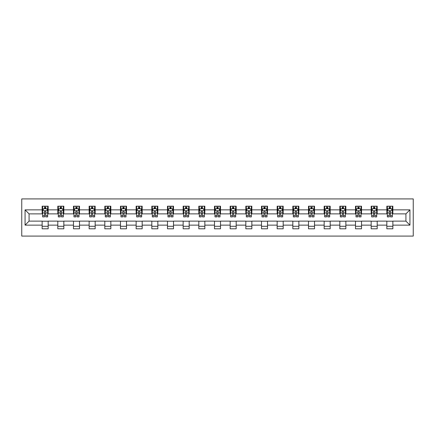 <?xml version="1.0" encoding="UTF-8"?>
<svg xmlns="http://www.w3.org/2000/svg" width="435" height="435" viewBox="0 0 435 435"><rect width="100%" height="100%" fill="white"/><g stroke="black" fill="none" stroke-linecap="round" stroke-linejoin="round"><path stroke-width="0.65" d="M21.75 236.08L413.25 236.08L413.25 198.92L21.75 198.92L21.75 236.08M392.859 209.866L392.859 206.201L386.835 206.201L386.835 209.866L377.194 209.866L377.194 206.201L371.169 206.201L371.169 209.866L361.523 209.866L361.523 206.201L355.498 206.201L355.498 209.866L345.858 209.866L345.858 206.201L339.833 206.201L339.833 209.866L330.187 209.866L330.187 206.201L324.162 206.201L324.162 209.866L314.521 209.866L314.521 206.201L308.497 206.201L308.497 209.866L298.856 209.866L298.856 206.201L292.826 206.201L292.826 209.866L283.185 209.866L283.185 206.201L277.16 206.201L277.16 209.866L267.52 209.866L267.52 206.201L261.489 206.201L261.489 209.866L251.849 209.866L251.849 206.201L245.824 206.201L245.824 209.866L236.183 209.866L236.183 206.201L230.153 206.201L230.153 209.866L220.512 209.866L220.512 206.201L214.488 206.201L214.488 209.866L204.847 209.866L204.847 206.201L198.817 206.201L198.817 209.866L189.176 209.866L189.176 206.201L183.151 206.201L183.151 209.866L173.511 209.866L173.511 206.201L167.48 206.201L167.48 209.866L157.84 209.866L157.84 206.201L151.815 206.201L151.815 209.866L142.174 209.866L142.174 206.201L136.144 206.201L136.144 209.866L126.503 209.866L126.503 206.201L120.479 206.201L120.479 209.866L110.838 209.866L110.838 206.201L104.813 206.201L104.813 209.866L95.167 209.866L95.167 206.201L89.142 206.201L89.142 209.866L79.502 209.866L79.502 206.201L73.477 206.201L73.477 209.866L63.831 209.866L63.831 206.201L57.806 206.201L57.806 209.866L48.165 209.866L48.165 206.201L42.141 206.201L42.141 209.866L25.067 209.866L25.067 225.134L29.08 221.116L42.141 221.116L42.141 228.799L48.165 228.799L48.165 221.116L57.806 221.116L57.806 228.799L63.831 228.799L63.831 221.116L73.477 221.116L73.477 228.799L79.502 228.799L79.502 221.116L89.142 221.116L89.142 228.799L95.167 228.799L95.167 221.116L104.813 221.116L104.813 228.799L110.838 228.799L110.838 221.116L120.479 221.116L120.479 228.799L126.503 228.799L126.503 221.116L136.144 221.116L136.144 228.799L142.174 228.799L142.174 221.116L151.815 221.116L151.815 228.799L157.84 228.799L157.84 221.116L167.48 221.116L167.48 228.799L173.511 228.799L173.511 221.116L183.151 221.116L183.151 228.799L189.176 228.799L189.176 221.116L198.817 221.116L198.817 228.799L204.847 228.799L204.847 221.116L214.488 221.116L214.488 228.799L220.512 228.799L220.512 221.116L230.153 221.116L230.153 228.799L236.183 228.799L236.183 221.116L245.824 221.116L245.824 228.799L251.849 228.799L251.849 221.116L261.489 221.116L261.489 228.799L267.52 228.799L267.52 221.116L277.16 221.116L277.16 228.799L283.185 228.799L283.185 221.116L292.826 221.116L292.826 228.799L298.856 228.799L298.856 221.116L308.497 221.116L308.497 228.799L314.521 228.799L314.521 221.116L324.162 221.116L324.162 228.799L330.187 228.799L330.187 221.116L339.833 221.116L339.833 228.799L345.858 228.799L345.858 221.116L355.498 221.116L355.498 228.799L361.523 228.799L361.523 221.116L371.169 221.116L371.169 228.799L377.194 228.799L377.194 221.116L386.835 221.116L386.835 228.799L392.859 228.799L392.859 221.116L405.92 221.116L405.92 213.884L392.859 213.884L392.859 209.866L409.933 209.866L409.933 225.134L392.859 225.134M386.835 225.134L377.194 225.134M371.169 225.134L361.523 225.134M355.498 225.134L345.858 225.134M339.833 225.134L330.187 225.134M324.162 225.134L314.521 225.134M308.497 225.134L298.856 225.134M292.826 225.134L283.185 225.134M277.16 225.134L267.52 225.134M261.489 225.134L251.849 225.134M245.824 225.134L236.183 225.134M230.153 225.134L220.512 225.134M214.488 225.134L204.847 225.134M198.817 225.134L189.176 225.134M183.151 225.134L173.511 225.134M167.48 225.134L157.84 225.134M151.815 225.134L142.174 225.134M136.144 225.134L126.503 225.134M120.479 225.134L110.838 225.134M104.813 225.134L95.167 225.134M89.142 225.134L79.502 225.134M73.477 225.134L63.831 225.134M57.806 225.134L48.165 225.134M42.141 225.134L25.067 225.134M386.835 209.866L386.835 213.884L377.194 213.884L377.194 209.866M371.169 209.866L371.169 213.884L361.523 213.884L361.523 209.866M355.498 209.866L355.498 213.884L345.858 213.884L345.858 209.866M339.833 209.866L339.833 213.884L330.187 213.884L330.187 209.866M324.162 209.866L324.162 213.884L314.521 213.884L314.521 209.866M308.497 209.866L308.497 213.884L298.856 213.884L298.856 209.866M292.826 209.866L292.826 213.884L283.185 213.884L283.185 209.866M277.16 209.866L277.16 213.884L267.52 213.884L267.52 209.866M261.489 209.866L261.489 213.884L251.849 213.884L251.849 209.866M245.824 209.866L245.824 213.884L236.183 213.884L236.183 209.866M230.153 209.866L230.153 213.884L220.512 213.884L220.512 209.866M214.488 209.866L214.488 213.884L204.847 213.884L204.847 209.866M198.817 209.866L198.817 213.884L189.176 213.884L189.176 209.866M183.151 209.866L183.151 213.884L173.511 213.884L173.511 209.866M167.48 209.866L167.48 213.884L157.84 213.884L157.84 209.866M151.815 209.866L151.815 213.884L142.174 213.884L142.174 209.866M136.144 209.866L136.144 213.884L126.503 213.884L126.503 209.866M120.479 209.866L120.479 213.884L110.838 213.884L110.838 209.866M104.813 209.866L104.813 213.884L95.167 213.884L95.167 209.866M89.142 209.866L89.142 213.884L79.502 213.884L79.502 209.866M73.477 209.866L73.477 213.884L63.831 213.884L63.831 209.866M57.806 209.866L57.806 213.884L48.165 213.884L48.165 209.866M42.141 209.866L42.141 213.884L29.08 213.884L25.067 209.866M29.08 213.884L29.08 221.116M409.933 225.134L405.92 221.116M405.92 213.884L409.933 209.866M42.141 208.713L42.641 208.713M44.549 208.713L45.757 208.713M47.665 208.713L48.165 208.713M42.141 213.786L42.641 213.786M44.549 213.786L45.757 213.786M47.665 213.786L48.165 213.786M42.141 221.214L48.165 221.214M42.141 226.287L48.165 226.287M57.806 221.214L63.831 221.214M57.806 226.287L63.831 226.287M57.806 208.713L58.306 208.713M60.215 208.713L61.422 208.713M63.331 208.713L63.831 208.713M57.806 213.786L58.306 213.786M60.215 213.786L61.422 213.786M63.331 213.786L63.831 213.786M73.477 221.214L79.502 221.214M73.477 226.287L79.502 226.287M73.477 208.713L73.977 208.713M75.886 208.713L77.093 208.713M78.996 208.713L79.502 208.713M73.477 213.786L73.977 213.786M75.886 213.786L77.093 213.786M78.996 213.786L79.502 213.786M89.142 221.214L95.167 221.214M89.142 226.287L95.167 226.287M89.142 208.713L89.643 208.713M91.551 208.713L92.758 208.713M94.667 208.713L95.167 208.713M89.142 213.786L89.643 213.786M91.551 213.786L92.758 213.786M94.667 213.786L95.167 213.786M104.813 221.214L110.838 221.214M104.813 226.287L110.838 226.287M104.813 208.713L105.313 208.713M107.222 208.713L108.424 208.713M110.332 208.713L110.838 208.713M104.813 213.786L105.313 213.786M107.222 213.786L108.424 213.786M110.332 213.786L110.838 213.786M120.479 221.214L126.503 221.214M120.479 226.287L126.503 226.287M120.479 208.713L120.979 208.713M122.887 208.713L124.095 208.713M126.003 208.713L126.503 208.713M120.479 213.786L120.979 213.786M122.887 213.786L124.095 213.786M126.003 213.786L126.503 213.786M136.144 221.214L142.174 221.214M136.144 226.287L142.174 226.287M136.144 208.713L136.65 208.713M138.558 208.713L139.76 208.713M141.669 208.713L142.174 208.713M136.144 213.786L136.65 213.786M138.558 213.786L139.76 213.786M141.669 213.786L142.174 213.786M151.815 221.214L157.84 221.214M151.815 226.287L157.84 226.287M151.815 208.713L152.315 208.713M154.224 208.713L155.431 208.713M157.339 208.713L157.84 208.713M151.815 213.786L152.315 213.786M154.224 213.786L155.431 213.786M157.339 213.786L157.84 213.786M167.48 221.214L173.511 221.214M167.48 226.287L173.511 226.287M167.48 208.713L167.986 208.713M169.895 208.713L171.096 208.713M173.005 208.713L173.511 208.713M167.48 213.786L167.986 213.786M169.895 213.786L171.096 213.786M173.005 213.786L173.511 213.786M183.151 221.214L189.176 221.214M183.151 226.287L189.176 226.287M183.151 208.713L183.652 208.713M185.56 208.713L186.767 208.713M188.676 208.713L189.176 208.713M183.151 213.786L183.652 213.786M185.56 213.786L186.767 213.786M188.676 213.786L189.176 213.786M198.817 221.214L204.847 221.214M198.817 226.287L204.847 226.287M198.817 208.713L199.322 208.713M201.231 208.713L202.433 208.713M204.341 208.713L204.847 208.713M198.817 213.786L199.322 213.786M201.231 213.786L202.433 213.786M204.341 213.786L204.847 213.786M214.488 221.214L220.512 221.214M214.488 226.287L220.512 226.287M214.488 208.713L214.988 208.713M216.896 208.713L218.104 208.713M220.012 208.713L220.512 208.713M214.488 213.786L214.988 213.786M216.896 213.786L218.104 213.786M220.012 213.786L220.512 213.786M230.153 221.214L236.183 221.214M230.153 226.287L236.183 226.287M230.153 208.713L230.659 208.713M232.567 208.713L233.769 208.713M235.678 208.713L236.183 208.713M230.153 213.786L230.659 213.786M232.567 213.786L233.769 213.786M235.678 213.786L236.183 213.786M245.824 221.214L251.849 221.214M245.824 226.287L251.849 226.287M245.824 208.713L246.324 208.713M248.233 208.713L249.44 208.713M251.348 208.713L251.849 208.713M245.824 213.786L246.324 213.786M248.233 213.786L249.44 213.786M251.348 213.786L251.849 213.786M261.489 221.214L267.52 221.214M261.489 226.287L267.52 226.287M261.489 208.713L261.995 208.713M263.904 208.713L265.105 208.713M267.014 208.713L267.52 208.713M261.489 213.786L261.995 213.786M263.904 213.786L265.105 213.786M267.014 213.786L267.52 213.786M277.16 221.214L283.185 221.214M277.16 226.287L283.185 226.287M277.16 208.713L277.66 208.713M279.569 208.713L280.776 208.713M282.685 208.713L283.185 208.713M277.16 213.786L277.66 213.786M279.569 213.786L280.776 213.786M282.685 213.786L283.185 213.786M292.826 221.214L298.856 221.214M292.826 226.287L298.856 226.287M292.826 208.713L293.331 208.713M295.24 208.713L296.442 208.713M298.35 208.713L298.856 208.713M292.826 213.786L293.331 213.786M295.24 213.786L296.442 213.786M298.35 213.786L298.856 213.786M308.497 221.214L314.521 221.214M308.497 226.287L314.521 226.287M308.497 208.713L308.997 208.713M310.905 208.713L312.112 208.713M314.021 208.713L314.521 208.713M308.497 213.786L308.997 213.786M310.905 213.786L312.112 213.786M314.021 213.786L314.521 213.786M324.162 221.214L330.187 221.214M324.162 226.287L330.187 226.287M324.162 208.713L324.668 208.713M326.576 208.713L327.778 208.713M329.687 208.713L330.187 208.713M324.162 213.786L324.668 213.786M326.576 213.786L327.778 213.786M329.687 213.786L330.187 213.786M339.833 221.214L345.858 221.214M339.833 226.287L345.858 226.287M339.833 208.713L340.333 208.713M342.242 208.713L343.449 208.713M345.357 208.713L345.858 208.713M339.833 213.786L340.333 213.786M342.242 213.786L343.449 213.786M345.357 213.786L345.858 213.786M355.498 221.214L361.523 221.214M355.498 226.287L361.523 226.287M355.498 208.713L356.004 208.713M357.907 208.713L359.114 208.713M361.023 208.713L361.523 208.713M355.498 213.786L356.004 213.786M357.907 213.786L359.114 213.786M361.023 213.786L361.523 213.786M371.169 221.214L377.194 221.214M371.169 226.287L377.194 226.287M371.169 208.713L371.669 208.713M373.578 208.713L374.785 208.713M376.694 208.713L377.194 208.713M371.169 213.786L371.669 213.786M373.578 213.786L374.785 213.786M376.694 213.786L377.194 213.786M386.835 221.214L392.859 221.214M386.835 226.287L392.859 226.287M386.835 208.713L387.335 208.713M389.243 208.713L390.451 208.713M392.359 208.713L392.859 208.713M386.835 213.786L387.335 213.786M389.243 213.786L390.451 213.786M392.359 213.786L392.859 213.786M45.757 207.506L44.549 207.506M47.665 215.64L45.757 215.64L45.757 216.896L47.665 216.896L47.665 210.768L46.659 208.762L43.647 208.762L42.641 210.768L42.641 216.896L44.549 216.896L44.549 215.64L42.641 215.64M42.641 210.768L42.641 206.201M47.665 210.768L47.665 206.201M44.549 208.762L44.549 206.201M45.757 206.201L45.757 208.762M45.757 215.64L45.757 211.524C45.354 210.752 44.952 210.752 44.549 211.524L44.549 215.64M61.422 207.506L60.215 207.506M63.331 215.64L61.422 215.64L61.422 216.896L63.331 216.896L63.331 210.768L62.325 208.762L59.312 208.762L58.306 210.768L58.306 216.896L60.215 216.896L60.215 215.64L58.306 215.64M58.306 210.768L58.306 206.201M63.331 210.768L63.331 206.201M60.215 208.762L60.215 206.201M61.422 206.201L61.422 208.762M61.422 215.64L61.422 211.524C61.02 210.752 60.617 210.752 60.215 211.524L60.215 215.64M77.093 207.506L75.886 207.506M78.996 215.64L77.093 215.64L77.093 216.896L78.996 216.896L78.996 210.768L77.995 208.762L74.983 208.762L73.977 210.768L73.977 216.896L75.886 216.896L75.886 215.64L73.977 215.64M73.977 210.768L73.977 206.201M78.996 210.768L78.996 206.201M75.886 208.762L75.886 206.201M77.093 206.201L77.093 208.762M77.093 215.64L77.093 211.524C76.69 210.752 76.288 210.752 75.886 211.524L75.886 215.64M92.758 207.506L91.551 207.506M94.667 215.64L92.758 215.64L92.758 216.896L94.667 216.896L94.667 210.768L93.661 208.762L90.649 208.762L89.643 210.768L89.643 216.896L91.551 216.896L91.551 215.64L89.643 215.64M89.643 210.768L89.643 206.201M94.667 210.768L94.667 206.201M91.551 208.762L91.551 206.201M92.758 206.201L92.758 208.762M92.758 215.64L92.758 211.524C92.356 210.752 91.954 210.752 91.551 211.524L91.551 215.64M108.424 207.506L107.222 207.506M110.332 215.64L108.424 215.64L108.424 216.896L110.332 216.896L110.332 210.768L109.332 208.762L106.319 208.762L105.313 210.768L105.313 216.896L107.222 216.896L107.222 215.64L105.313 215.64M105.313 210.768L105.313 206.201M110.332 210.768L110.332 206.201M107.222 208.762L107.222 206.201M108.424 206.201L108.424 208.762M108.424 215.64L108.424 211.524C108.027 210.752 107.624 210.752 107.222 211.524L107.222 215.64M124.095 207.506L122.887 207.506M126.003 215.64L124.095 215.64L124.095 216.896L126.003 216.896L126.003 210.768L124.997 208.762L121.985 208.762L120.979 210.768L120.979 216.896L122.887 216.896L122.887 215.64L120.979 215.64M120.979 210.768L120.979 206.201M126.003 210.768L126.003 206.201M122.887 208.762L122.887 206.201M124.095 206.201L124.095 208.762M124.095 215.64L124.095 211.524C123.692 210.752 123.29 210.752 122.887 211.524L122.887 215.64M139.76 207.506L138.558 207.506M141.669 215.64L139.76 215.64L139.76 216.896L141.669 216.896L141.669 210.768L140.668 208.762L137.656 208.762L136.65 210.768L136.65 216.896L138.558 216.896L138.558 215.64L136.65 215.64M136.65 210.768L136.65 206.201M141.669 210.768L141.669 206.201M138.558 208.762L138.558 206.201M139.76 206.201L139.76 208.762M139.76 215.64L139.76 211.524C139.363 210.752 138.961 210.752 138.558 211.524L138.558 215.64M155.431 207.506L154.224 207.506M157.339 215.64L155.431 215.64L155.431 216.896L157.339 216.896L157.339 210.768L156.334 208.762L153.321 208.762L152.315 210.768L152.315 216.896L154.224 216.896L154.224 215.64L152.315 215.64M152.315 210.768L152.315 206.201M157.339 210.768L157.339 206.201M154.224 208.762L154.224 206.201M155.431 206.201L155.431 208.762M155.431 215.64L155.431 211.524C155.029 210.752 154.626 210.752 154.224 211.524L154.224 215.64M171.096 207.506L169.895 207.506M173.005 215.64L171.096 215.64L171.096 216.896L173.005 216.896L173.005 210.768L172.004 208.762L168.992 208.762L167.986 210.768L167.986 216.896L169.895 216.896L169.895 215.64L167.986 215.64M167.986 210.768L167.986 206.201M173.005 210.768L173.005 206.201M169.895 208.762L169.895 206.201M171.096 206.201L171.096 208.762M171.096 215.64L171.096 211.524C170.699 210.752 170.297 210.752 169.895 211.524L169.895 215.64M186.767 207.506L185.56 207.506M188.676 215.64L186.767 215.64L186.767 216.896L188.676 216.896L188.676 210.768L187.67 208.762L184.657 208.762L183.652 210.768L183.652 216.896L185.56 216.896L185.56 215.64L183.652 215.64M183.652 210.768L183.652 206.201M188.676 210.768L188.676 206.201M185.56 208.762L185.56 206.201M186.767 206.201L186.767 208.762M186.767 215.64L186.767 211.524C186.365 210.752 185.962 210.752 185.56 211.524L185.56 215.64M202.433 207.506L201.231 207.506M204.341 215.64L202.433 215.64L202.433 216.896L204.341 216.896L204.341 210.768L203.341 208.762L200.323 208.762L199.322 210.768L199.322 216.896L201.231 216.896L201.231 215.64L199.322 215.64M199.322 210.768L199.322 206.201M204.341 210.768L204.341 206.201M201.231 208.762L201.231 206.201M202.433 206.201L202.433 208.762M202.433 215.64L202.433 211.524C202.036 210.752 201.633 210.752 201.231 211.524L201.231 215.64M218.104 207.506L216.896 207.506M220.012 215.64L218.104 215.64L218.104 216.896L220.012 216.896L220.012 210.768L219.006 208.762L215.994 208.762L214.988 210.768L214.988 216.896L216.896 216.896L216.896 215.64L214.988 215.64M214.988 210.768L214.988 206.201M220.012 210.768L220.012 206.201M216.896 208.762L216.896 206.201M218.104 206.201L218.104 208.762M218.104 215.64L218.104 211.524C217.701 210.752 217.299 210.752 216.896 211.524L216.896 215.64M233.769 207.506L232.567 207.506M235.678 215.64L233.769 215.64L233.769 216.896L235.678 216.896L235.678 210.768L234.677 208.762L231.659 208.762L230.659 210.768L230.659 216.896L232.567 216.896L232.567 215.64L230.659 215.64M230.659 210.768L230.659 206.201M235.678 210.768L235.678 206.201M232.567 208.762L232.567 206.201M233.769 206.201L233.769 208.762M233.769 215.64L233.769 211.524C233.372 210.752 232.97 210.752 232.567 211.524L232.567 215.64M249.44 207.506L248.233 207.506M251.348 215.64L249.44 215.64L249.44 216.896L251.348 216.896L251.348 210.768L250.342 208.762L247.33 208.762L246.324 210.768L246.324 216.896L248.233 216.896L248.233 215.64L246.324 215.64M246.324 210.768L246.324 206.201M251.348 210.768L251.348 206.201M248.233 208.762L248.233 206.201M249.44 206.201L249.44 208.762M249.44 215.64L249.44 211.524C249.037 210.752 248.635 210.752 248.233 211.524L248.233 215.64M265.105 207.506L263.904 207.506M267.014 215.64L265.105 215.64L265.105 216.896L267.014 216.896L267.014 210.768L266.008 208.762L262.996 208.762L261.995 210.768L261.995 216.896L263.904 216.896L263.904 215.64L261.995 215.64M261.995 210.768L261.995 206.201M267.014 210.768L267.014 206.201M263.904 208.762L263.904 206.201M265.105 206.201L265.105 208.762M265.105 215.64L265.105 211.524C264.703 210.752 264.306 210.752 263.904 211.524L263.904 215.64M280.776 207.506L279.569 207.506M282.685 215.64L280.776 215.64L280.776 216.896L282.685 216.896L282.685 210.768L281.679 208.762L278.666 208.762L277.66 210.768L277.66 216.896L279.569 216.896L279.569 215.64L277.66 215.64M277.66 210.768L277.66 206.201M282.685 210.768L282.685 206.201M279.569 208.762L279.569 206.201M280.776 206.201L280.776 208.762M280.776 215.64L280.776 211.524C280.374 210.752 279.971 210.752 279.569 211.524L279.569 215.64M296.442 207.506L295.24 207.506M298.35 215.64L296.442 215.64L296.442 216.896L298.35 216.896L298.35 210.768L297.344 208.762L294.332 208.762L293.331 210.768L293.331 216.896L295.24 216.896L295.24 215.64L293.331 215.64M293.331 210.768L293.331 206.201M298.35 210.768L298.35 206.201M295.24 208.762L295.24 206.201M296.442 206.201L296.442 208.762M296.442 215.64L296.442 211.524C296.039 210.752 295.642 210.752 295.24 211.524L295.24 215.64M312.112 207.506L310.905 207.506M314.021 215.64L312.112 215.64L312.112 216.896L314.021 216.896L314.021 210.768L313.015 208.762L310.003 208.762L308.997 210.768L308.997 216.896L310.905 216.896L310.905 215.64L308.997 215.64M308.997 210.768L308.997 206.201M314.021 210.768L314.021 206.201M310.905 208.762L310.905 206.201M312.112 206.201L312.112 208.762M312.112 215.64L312.112 211.524C311.71 210.752 311.308 210.752 310.905 211.524L310.905 215.64M327.778 207.506L326.576 207.506M329.687 215.64L327.778 215.64L327.778 216.896L329.687 216.896L329.687 210.768L328.681 208.762L325.668 208.762L324.668 210.768L324.668 216.896L326.576 216.896L326.576 215.64L324.668 215.64M324.668 210.768L324.668 206.201M329.687 210.768L329.687 206.201M326.576 208.762L326.576 206.201M327.778 206.201L327.778 208.762M327.778 215.64L327.778 211.524C327.376 210.752 326.979 210.752 326.576 211.524L326.576 215.64M343.449 207.506L342.242 207.506M345.357 215.64L343.449 215.64L343.449 216.896L345.357 216.896L345.357 210.768L344.351 208.762L341.339 208.762L340.333 210.768L340.333 216.896L342.242 216.896L342.242 215.64L340.333 215.64M340.333 210.768L340.333 206.201M345.357 210.768L345.357 206.201M342.242 208.762L342.242 206.201M343.449 206.201L343.449 208.762M343.449 215.64L343.449 211.524C343.046 210.752 342.644 210.752 342.242 211.524L342.242 215.64M359.114 207.506L357.907 207.506M361.023 215.64L359.114 215.64L359.114 216.896L361.023 216.896L361.023 210.768L360.017 208.762L357.004 208.762L356.004 210.768L356.004 216.896L357.907 216.896L357.907 215.64L356.004 215.64M356.004 210.768L356.004 206.201M361.023 210.768L361.023 206.201M357.907 208.762L357.907 206.201M359.114 206.201L359.114 208.762M359.114 215.64L359.114 211.524C358.712 210.752 358.31 210.752 357.907 211.524L357.907 215.64M374.785 207.506L373.578 207.506M376.694 215.64L374.785 215.64L374.785 216.896L376.694 216.896L376.694 210.768L375.688 208.762L372.675 208.762L371.669 210.768L371.669 216.896L373.578 216.896L373.578 215.64L371.669 215.64M371.669 210.768L371.669 206.201M376.694 210.768L376.694 206.201M373.578 208.762L373.578 206.201M374.785 206.201L374.785 208.762M374.785 215.64L374.785 211.524C374.383 210.752 373.98 210.752 373.578 211.524L373.578 215.64M390.451 207.506L389.243 207.506M392.359 215.64L390.451 215.64L390.451 216.896L392.359 216.896L392.359 210.768L391.353 208.762L388.341 208.762L387.335 210.768L387.335 216.896L389.243 216.896L389.243 215.64L387.335 215.64M387.335 210.768L387.335 206.201M392.359 210.768L392.359 206.201M389.243 208.762L389.243 206.201M390.451 206.201L390.451 208.762M390.451 215.64L390.451 211.524C390.048 210.752 389.646 210.752 389.243 211.524L389.243 215.64M47.638 210.719L42.668 210.719M42.641 208.882L43.587 208.882M46.719 208.882L47.665 208.882M44.549 212.943L42.641 212.943M47.665 212.943L45.757 212.943M45.757 208.147L44.549 208.147M63.303 210.719L58.333 210.719M58.306 208.882L59.252 208.882M62.384 208.882L63.331 208.882M60.215 212.943L58.306 212.943M63.331 212.943L61.422 212.943M61.422 208.147L60.215 208.147M78.974 210.719L74.004 210.719M73.977 208.882L74.923 208.882M78.055 208.882L78.996 208.882M75.886 212.943L73.977 212.943M78.996 212.943L77.093 212.943M77.093 208.147L75.886 208.147M94.64 210.719L89.67 210.719M89.643 208.882L90.589 208.882M93.721 208.882L94.667 208.882M91.551 212.943L89.643 212.943M94.667 212.943L92.758 212.943M92.758 208.147L91.551 208.147M110.311 210.719L105.335 210.719M105.313 208.882L106.26 208.882M109.392 208.882L110.332 208.882M107.222 212.943L105.313 212.943M110.332 212.943L108.424 212.943M108.424 208.147L107.222 208.147M125.976 210.719L121.006 210.719M120.979 208.882L121.925 208.882M125.057 208.882L126.003 208.882M122.887 212.943L120.979 212.943M126.003 212.943L124.095 212.943M124.095 208.147L122.887 208.147M141.647 210.719L136.672 210.719M136.65 208.882L137.59 208.882M140.728 208.882L141.669 208.882M138.558 212.943L136.65 212.943M141.669 212.943L139.76 212.943M139.76 208.147L138.558 208.147M157.312 210.719L152.342 210.719M152.315 208.882L153.261 208.882M156.393 208.882L157.339 208.882M154.224 212.943L152.315 212.943M157.339 212.943L155.431 212.943M155.431 208.147L154.224 208.147M172.983 210.719L168.008 210.719M167.986 208.882L168.927 208.882M172.064 208.882L173.005 208.882M169.895 212.943L167.986 212.943M173.005 212.943L171.096 212.943M171.096 208.147L169.895 208.147M188.649 210.719L183.679 210.719M183.652 208.882L184.598 208.882M187.73 208.882L188.676 208.882M185.56 212.943L183.652 212.943M188.676 212.943L186.767 212.943M186.767 208.147L185.56 208.147M204.319 210.719L199.344 210.719M199.322 208.882L200.263 208.882M203.401 208.882L204.341 208.882M201.231 212.943L199.322 212.943M204.341 212.943L202.433 212.943M202.433 208.147L201.231 208.147M219.985 210.719L215.015 210.719M214.988 208.882L215.934 208.882M219.066 208.882L220.012 208.882M216.896 212.943L214.988 212.943M220.012 212.943L218.104 212.943M218.104 208.147L216.896 208.147M235.656 210.719L230.68 210.719M230.659 208.882L231.599 208.882M234.737 208.882L235.678 208.882M232.567 212.943L230.659 212.943M235.678 212.943L233.769 212.943M233.769 208.147L232.567 208.147M251.321 210.719L246.351 210.719M246.324 208.882L247.27 208.882M250.402 208.882L251.348 208.882M248.233 212.943L246.324 212.943M251.348 212.943L249.44 212.943M249.44 208.147L248.233 208.147M266.992 210.719L262.017 210.719M261.995 208.882L262.936 208.882M266.073 208.882L267.014 208.882M263.904 212.943L261.995 212.943M267.014 212.943L265.105 212.943M265.105 208.147L263.904 208.147M282.658 210.719L277.688 210.719M277.66 208.882L278.607 208.882M281.739 208.882L282.685 208.882M279.569 212.943L277.66 212.943M282.685 212.943L280.776 212.943M280.776 208.147L279.569 208.147M298.328 210.719L293.353 210.719M293.331 208.882L294.272 208.882M297.409 208.882L298.35 208.882M295.24 212.943L293.331 212.943M298.35 212.943L296.442 212.943M296.442 208.147L295.24 208.147M313.994 210.719L309.024 210.719M308.997 208.882L309.943 208.882M313.075 208.882L314.021 208.882M310.905 212.943L308.997 212.943M314.021 212.943L312.112 212.943M312.112 208.147L310.905 208.147M329.665 210.719L324.689 210.719M324.668 208.882L325.608 208.882M328.74 208.882L329.687 208.882M326.576 212.943L324.668 212.943M329.687 212.943L327.778 212.943M327.778 208.147L326.576 208.147M345.33 210.719L340.36 210.719M340.333 208.882L341.279 208.882M344.411 208.882L345.357 208.882M342.242 212.943L340.333 212.943M345.357 212.943L343.449 212.943M343.449 208.147L342.242 208.147M360.996 210.719L356.026 210.719M356.004 208.882L356.945 208.882M360.077 208.882L361.023 208.882M357.907 212.943L356.004 212.943M361.023 212.943L359.114 212.943M359.114 208.147L357.907 208.147M376.666 210.719L371.697 210.719M371.669 208.882L372.616 208.882M375.748 208.882L376.694 208.882M373.578 212.943L371.669 212.943M376.694 212.943L374.785 212.943M374.785 208.147L373.578 208.147M392.332 210.719L387.362 210.719M387.335 208.882L388.281 208.882M391.413 208.882L392.359 208.882M389.243 212.943L387.335 212.943M392.359 212.943L390.451 212.943M390.451 208.147L389.243 208.147"/></g></svg>
